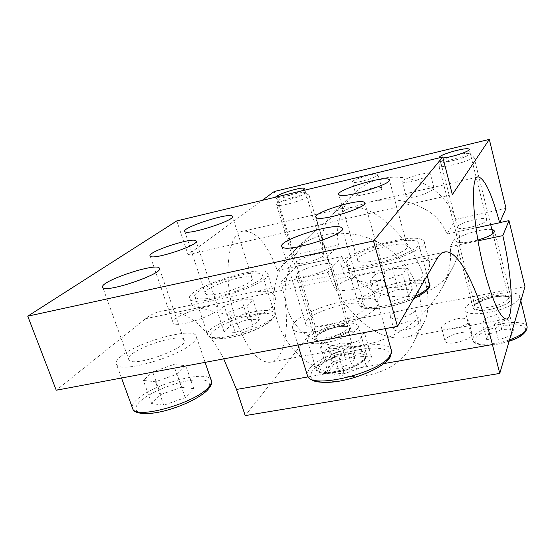 <?xml version="1.0" encoding="UTF-8"?>
<svg xmlns="http://www.w3.org/2000/svg" width="555" height="555" viewBox="0 0 555 555"><rect width="100%" height="100%" fill="white"/><g stroke="black" fill="none" stroke-linecap="round" stroke-linejoin="round"><path stroke-width="0.42" stroke-dasharray="2.77 2.08" d="M295.496 351.37C328.359 388.042 393.335 384.31 413.988 341.741C427.301 316.863 421.883 282.12 400.002 259.136C371.725 227.543 319.486 224.643 293.207 251.588C265.998 277 268.086 323.731 295.496 351.37M307.761 335.914C324.12 345.557 341.374 348.845 359.529 345.779C370.164 344.162 380.14 341.186 389.457 336.85C395.174 338.377 400.953 338.474 406.787 337.135C413.725 335.532 419.351 330.891 423.666 323.218C428.183 315.129 429.23 303.446 426.809 288.177C423.68 273.115 417.721 259.178 408.924 246.351C387.924 219.683 369.158 206.613 352.612 207.14C339.306 212.114 326.409 220.342 313.929 231.837C292.735 251.151 276.556 286.644 289.911 315.289C294.212 324.044 300.165 330.919 307.761 335.914M274.253 191.517L293.526 254.849L338.467 245.019C335.151 224.886 340.534 207.563 354.624 193.043C376.949 170.267 419.864 172.119 442.696 197.941C448.516 204.282 452.894 211.42 455.821 219.35L446.997 234.064C443.507 225.677 438.443 218.843 431.797 213.564C413.392 200.709 392.801 196.838 370.025 201.964L352.612 207.14L341.38 208.729L336.497 211.066L332.174 214.438C322.906 222.59 320.249 237.915 324.217 260.406L277.327 270.465C267.572 244.325 256.438 231.199 243.936 231.088C226.26 231.511 221.854 284.777 237.998 325.57C247.891 349.872 258.352 362.11 269.376 362.276C286.491 361.777 291.479 319.673 280.976 282.238L327.769 272.408L333.055 284.666L339.473 295.947C355.901 319.368 372.565 333 389.457 336.85C411.068 327.374 428.564 311.168 441.946 288.232C448.926 275.28 451.701 261.426 450.271 246.663L478.015 240.828M338.467 245.019L324.217 260.406M381.361 188.041C377.268 184.094 354.555 194.285 356.289 195.964L356.594 196.075C358.953 195.513 383.88 190.982 381.847 188.533L381.361 188.041M455.821 219.35L506.014 208.368M277.327 270.465L293.526 254.849M297.001 262.917C299.443 265.956 326.389 257.367 323.898 254.35L323.648 254.072C320.7 251.235 294.441 259.678 296.828 262.709L297.001 262.917M276.806 196.879L277 197.101C278.388 198.461 294.684 194.382 301.448 190.955M176.802 220.904L188.048 254.641L262.113 200.41M188.048 254.641L452.353 194.611M429.639 173.403C425.234 171.904 400.342 179.487 402.264 181.749L402.819 182.109C406.725 183.795 432.324 176.067 430.319 173.812L429.639 173.403M377.587 174.305C374.174 172.882 350.559 180.153 352.37 182.075L352.709 182.317C355.693 183.899 379.911 176.49 378.017 174.582L377.587 174.305M439.768 157.724L442.973 157.932M406.628 196.31C411.304 200.667 435.939 190.088 433.961 187.798L433.33 187.576C429.473 188.36 403.985 192.925 406.01 195.7L406.628 196.31M446.997 234.064L475.961 227.848M442.231 328.949C445.936 330.44 471.188 325.612 468.649 321.074L467.823 319.999C462.44 314.102 439.276 324.286 441.634 328.38L442.231 328.949M280.976 282.238L296.953 266.129L341.811 256.507C344.828 264.02 349.137 270.757 354.721 276.73C381.562 307.192 435.772 302.704 453.234 266.636C458.784 255.723 460.678 243.971 458.909 231.379L450.271 246.663M390.748 317.176C394.758 322.781 417.277 312.805 415.022 309.364L414.571 308.955C411.38 307.886 387.91 312.354 390.304 316.523L390.748 317.176M394.348 329.941C397.803 333.534 420.961 326.236 418.581 322.316L418.075 321.706C414.231 318.286 391.615 325.501 393.939 329.42L394.348 329.941M296.953 266.129L315.448 326.93L245.213 415.605M315.448 326.93L524.961 286.651M445.741 342.033C450.112 346.015 474.546 338.501 472.007 333.964L471.23 333.062C466.401 329.281 442.613 336.712 445.089 341.242L445.741 342.033M315.504 339.161C319.049 344.724 354.021 333.312 350.302 327.832L349.921 327.304C345.543 322.122 311.716 333.312 315.268 338.807L315.504 339.161M474.372 309.288C480.852 314.068 514.298 304.119 511.162 298.34L509.774 296.953C502.421 292.534 470.224 302.329 473.248 308.08L474.372 309.288M458.291 228.126C463.064 230.547 488.795 222.881 486.693 219.669L485.722 218.948C480.429 216.727 455.447 224.262 457.473 227.467L458.291 228.126M267.35 272.873C261.072 263.791 184.302 289.093 189.657 298.652L189.935 299.103C194.999 309.003 276.723 281.44 267.538 273.109L267.35 272.873M205.343 293.449L205.461 293.63C208.5 299.582 257.423 283.126 252.005 278.041L251.956 277.979C248.633 272.276 201.465 287.865 205.343 293.449M422.154 239.677C408.716 232.143 333.964 255.973 341.304 265.581L342.13 266.455C351.058 275.8 431.943 250.818 423.964 241.238L422.154 239.677M358.294 261.044C364.219 266.428 411.983 251.575 407.266 245.837L406.302 244.984C398.754 240.246 353.202 254.689 357.691 260.441L358.294 261.044M491.91 229.603C482.586 227.675 453.449 237.054 455.988 241.196L457.049 242.112C460.976 243.326 467.921 242.639 477.876 240.051M341.811 256.507L327.769 272.408M296.245 276.071C299.436 280.379 335.123 268.974 331.73 264.749L331.377 264.34C327.318 260.392 292.832 271.541 296.03 275.793L296.245 276.071M344.149 273.379L343.732 273.899C343.795 276.14 361.964 282.946 383.588 286.595C408.105 291.118 427.933 276.022 429.397 266.775L429.785 263.049C429.306 258.54 423.701 257.111 412.962 258.755L344.149 273.379M191.85 305.153C192.689 306.304 212.981 311.959 234.8 315.816C259.643 320.852 277.403 306.943 275.322 298.347L275.266 297.799C274.538 291.875 267.115 289.988 252.99 292.145L191.85 305.153M458.909 231.379L499.722 222.624M223.748 358.877C206.758 326.375 186.896 310.314 164.155 310.689C157.689 311.355 151.501 314.026 145.597 318.688L56.235 390.227M218.066 307.491L217.949 307.31C214.695 301.476 170.128 316.53 172.966 322.58L173.215 323.024C176.65 328.949 222.715 312.923 218.066 307.491M128.503 359.078L129.003 360.139C133.963 367.583 188.776 347.701 184.163 340.277L183.816 339.681C179.237 332.362 126.568 350.704 128.503 359.078M306.069 324.689C311.716 333.666 371.711 314.081 364.427 305.715L363.768 304.979C355.762 297.015 298.874 316.038 305.881 324.446L306.069 324.689M384.011 273.324C377.164 267.878 332.091 282.481 337.017 288.607L337.426 289.065C342.733 295.156 389.867 280.171 384.74 274.059L384.011 273.324M513.431 329.913L511.925 335.137L498.425 340.055L486.721 339.611L488.539 334.367L501.748 329.58L513.431 329.913L509.525 314.179L507.964 319.222L494.387 324.113L482.677 323.842L484.55 318.778L497.828 314.012L509.525 314.179M511.925 335.137L507.964 319.222M501.748 329.58L497.828 314.012M498.425 340.055L494.387 324.113M488.539 334.367L484.55 318.778M486.721 339.611L482.677 323.842M482.219 297.702C470.175 302.121 464.403 306.339 464.91 310.356C466.047 315.379 486.159 314.699 502.552 308.788C514.478 304.334 520.188 300.172 519.688 296.294C518.446 291.056 498.175 291.986 482.219 297.702M462.301 162.351C470.016 159.75 473.845 157.766 473.803 156.385L473.318 155.983C469.211 155.261 461.594 156.593 450.48 159.965C443.924 162.136 440.094 163.954 438.97 165.425L438.901 165.973C440.51 167.249 446.511 166.576 456.904 163.947L462.301 162.351M456.973 155.018C463.182 153.541 467.206 153.048 469.051 153.555C470.293 154.484 467.345 156.17 460.199 158.605L455.898 159.875C446.393 162.24 441.607 162.664 441.537 161.13C442.418 159.972 445.492 158.522 450.757 156.781L452.811 156.149M354.694 358.329L351.287 363.643L338.106 368.367L328.615 367.66L332.272 362.346L345.175 357.739L354.694 358.329L350.316 343.524L346.84 348.672L333.59 353.382L324.106 352.827L327.832 347.666L340.798 343.073L350.316 343.524M351.287 363.643L346.84 348.672M345.175 357.739L340.798 343.073M338.106 368.367L333.59 353.382M332.272 362.346L327.832 347.666M328.615 367.66L324.106 352.827M327.173 327.374C313.485 332.417 306.929 337.086 307.512 341.36C311.494 345.175 321.865 344.509 338.626 339.362C352.272 334.242 358.773 329.621 358.128 325.507C354.034 321.636 343.718 322.261 327.173 327.374M295.898 201.784C304.709 198.808 309.086 196.588 309.024 195.117L308.552 194.805C305.34 194.292 299.103 195.457 289.835 198.308C282.19 200.841 277.784 202.929 276.619 204.552L276.64 205.01C277.916 205.967 282.634 205.399 290.799 203.297L295.898 201.784M289.467 195.443C296.918 193.161 301.913 192.217 304.459 192.613C305.673 193.577 302.288 195.422 294.296 198.149L290.223 199.356C282.738 201.264 278.95 201.618 278.874 200.417C279.789 199.141 283.321 197.483 289.467 195.443M181.409 387.272L193.744 388.66L185.21 397.63L163.794 405.212L151.647 403.527L160.714 394.556L181.409 387.272L173.514 364.593L185.8 365.641L177.059 374.209L155.462 381.757L143.37 380.432L152.66 371.85L173.514 364.593M193.744 388.66L185.8 365.641M160.714 394.556L152.66 371.85M185.21 397.63L177.059 374.209M151.647 403.527L143.37 380.432M163.794 405.212L155.462 381.757M121.039 356.275C116.425 360.035 115.003 362.942 116.765 364.982C121.816 373.265 179.23 356.567 192.876 342.817C196.338 339.625 197.365 337.156 195.971 335.414C190.858 327.27 137.55 342.164 121.039 356.275M355.505 355.97L371.524 356.934L366.161 365.814L344.058 373.772L328.102 372.509L334.172 363.594L355.505 355.97L348.318 331.64L364.337 332.202L358.78 340.631L336.483 348.54L320.547 347.694L326.812 339.23L348.318 331.64M371.524 356.934L364.337 332.202M334.172 363.594L326.812 339.23M366.161 365.814L358.78 340.631M328.102 372.509L320.547 347.694M344.058 373.772L336.483 348.54M294.719 322.365C292.367 324.973 291.784 327.159 292.964 328.928C297.494 340.222 367.868 321.9 376.602 306.984C378.052 304.973 378.371 303.266 377.567 301.865C372.683 290.688 307.179 307.095 294.719 322.365M408.563 295.6L390.193 302.031L376.151 301.975L380.446 295.676L398.275 289.467L412.344 289.342L408.563 295.6L402.639 274.094L384.143 280.49L370.102 280.747L374.521 274.774L392.475 268.592L406.544 268.176L402.639 274.094M390.193 302.031L384.143 280.49M412.344 289.342L406.544 268.176M376.151 301.975L370.102 280.747M398.275 289.467L392.475 268.592M380.446 295.676L374.521 274.774M407.002 240.384C384.525 240.988 341.741 257.437 346.757 263.854C347.777 265.47 351.079 266.233 356.671 266.15C378.552 266.247 423.749 248.924 418.387 242.757C417.291 240.898 413.496 240.107 407.002 240.384M253.226 326.167L235.327 332.355L224.067 331.897L230.609 325.431L248.002 319.444L259.351 319.722L253.226 326.167L246.718 305.958L228.695 312.118L217.47 311.931L224.151 305.756L241.661 299.79L252.99 299.811L246.718 305.958M235.327 332.355L228.695 312.118M259.351 319.722L252.99 299.811M224.067 331.897L217.47 311.931M248.002 319.444L241.661 299.79M230.609 325.431L224.151 305.756M255.224 273.06C235.951 272.789 189.109 291.389 195.11 297.265C195.922 298.257 197.92 298.784 201.118 298.847C219.773 299.825 268.884 280.247 262.355 274.739C261.474 273.566 259.095 273.011 255.224 273.06M308.004 376.907L383.9 363.594M145.597 318.688L437.333 258.228M490.689 328.976C477.224 334.242 472.416 338.98 476.266 343.184C480.984 346.521 496.968 345.474 509.989 340.805C523.927 335.185 528.52 330.371 523.767 326.382C516.212 323.523 505.189 324.391 490.689 328.976M527.16 326.902L527.077 326.555C525.717 320.852 505.501 321.31 489.697 327.075C477.779 331.536 472.118 335.942 472.707 340.298C473.97 345.661 493.374 345.592 509.511 339.868M499.118 306.922C521.977 299.11 506.611 291.632 485.361 299.416C463.092 306.735 476.558 314.983 499.118 306.922M498.071 304.945C505.425 302.211 508.949 299.644 508.644 297.258C505.515 294.205 497.821 294.511 485.569 298.174C478.167 300.9 474.622 303.481 474.927 305.923C477.973 308.948 485.687 308.622 498.071 304.945M336.274 356.872C322.954 361.971 317.03 366.709 318.501 371.087C323.052 374.514 332.667 373.945 347.34 369.387C361.166 363.948 366.952 359.134 364.697 354.943C359.64 351.856 350.17 352.494 336.274 356.872M335.498 355.034C321.942 360.133 315.517 365.003 316.218 369.644C320.304 373.883 330.655 373.432 347.27 368.305C360.778 363.13 367.153 358.308 366.397 353.84C362.207 349.546 351.912 349.941 335.498 355.034M336.698 337.343C358.828 329.857 349.81 321.713 328.949 329.233C307.477 336.247 314.706 345.099 336.698 337.343M335.879 335.435C344.287 332.299 348.297 329.455 347.909 326.916C345.411 324.557 339.056 324.952 328.844 328.109C320.422 331.217 316.392 334.075 316.752 336.677C319.208 339.015 325.584 338.606 335.879 335.435M139.735 401.619C131.133 411.054 136.523 414.696 155.906 412.552C174.346 409.625 198.711 398.879 206.682 390.373C213.46 381.32 207.41 378.087 188.533 380.661C171.245 383.616 148.886 393.127 139.735 401.619M211.552 381.188L210.858 379.336C205.294 369.762 152.563 384.337 136.78 399.718C133.741 402.514 132.187 404.963 132.111 407.072M312.34 371.017C307.075 380.369 315.802 383.734 338.515 381.098C359.647 377.726 383.602 366.605 388.514 358.183C393.745 349.699 380.154 345.938 360.493 349.414C340.902 352.779 318.806 362.575 312.34 371.017M391.58 350.975L391.095 349.421C385.718 336.379 320.894 352.106 309.163 369.006L307.033 374.188M416.923 283.092C404.005 283.112 382.881 288.76 370.685 295.413C358.031 303.023 358.051 307.456 370.747 308.712C383.533 309.107 406.85 302.947 419.143 295.884C431.193 288.024 430.458 283.758 416.923 283.092M429.542 284.243L429.327 283.494C428.148 281.295 424.311 280.199 417.818 280.213C395.32 279.824 353.167 296.71 358.502 304.327C359.598 306.235 362.949 307.276 368.548 307.442C380.3 307.838 401.341 302.87 415.015 296.398M266.136 313.304C255.758 312.944 235.965 318.251 222.888 324.869C208.985 332.473 206.835 337.107 216.436 338.772C226.523 339.549 248.217 333.791 261.565 326.763C275.12 318.896 276.647 314.407 266.136 313.304M267.087 310.55C247.703 309.315 201.59 328.484 207.945 335.518C208.812 336.698 210.851 337.398 214.07 337.627C232.864 339.632 281.163 319.465 274.337 312.819C273.393 311.431 270.979 310.675 267.087 310.55M423.666 323.218L413.988 341.741M313.929 231.837L293.207 251.588M243.936 231.088L343.129 208.18M354.624 193.043L332.181 214.438M323.898 254.35L304.487 188.721M296.828 262.709L276.848 196.963M433.961 187.798L430.319 173.812M406.01 195.7L402.264 181.749M370.025 201.964L477.702 177.094M406.787 337.135L505.959 318.986M453.234 266.636L441.946 288.232M418.581 322.316L415.022 309.364M393.939 329.42L390.304 316.523M445.089 341.242L441.634 328.38M472.007 333.964L468.649 321.074M486.693 219.669L469.252 149.385M457.473 227.467L439.504 157.481M473.248 308.08L455.988 241.196M381.847 188.533L378.017 174.582M269.376 362.276L359.529 345.779M343.725 273.899L341.304 265.581M429.785 263.049L423.964 241.238M275.266 297.799L267.538 273.109M191.919 304.986L189.935 299.103M511.162 298.34L494.595 231.164M356.289 195.964L352.37 182.075M315.268 338.807L296.03 275.793M350.302 327.832L331.73 264.749M252.005 278.041L232.503 216.686M205.461 293.63L184.85 231.588M407.266 245.837L389.381 180.084M357.691 260.441L338.807 194.597M164.155 310.689L192.072 304.861M252.99 292.145L345.071 272.928M412.962 258.755L443.015 252.483M217.949 307.31L196.213 241.453M173.215 323.024L150.225 256.216M129.003 360.139L102.89 287.698M183.816 339.681L159.542 268.863M364.427 305.715L342.241 228.833M305.881 324.446L282.065 246.802M337.017 288.607L316.003 217.359M384.74 274.059L364.85 203.116M509.122 341.221C500.041 344.169 491.633 345.529 483.891 345.293C476.114 344.135 472.388 342.47 472.707 340.298L464.91 310.356M520.819 300.928L519.688 296.294M492.909 233.648L508.644 297.258L504.599 296.259C499.07 296.03 492.722 297.085 485.542 299.436C469.891 306.339 476.232 306.187 474.927 305.923L438.901 165.973M490.696 224.692L473.803 156.385M469.051 153.555L473.318 155.983M441.537 161.13L438.97 165.425M358.128 325.507L366.397 353.84C368.964 355.464 363.143 364.371 347.444 369.443C337.024 373.376 323.919 374.167 321.178 373.009C317.959 371.961 316.301 370.837 316.218 369.644L307.512 341.36M309.024 195.117L347.909 326.916L346.056 326.486C341.7 326.062 336.025 326.992 329.032 329.268C311.48 336.885 317.814 337.419 316.752 336.677L276.64 205.01M304.459 192.613L308.552 194.805M278.874 200.417L276.619 204.552M121.517 378.01L116.765 364.982M205.107 362.366L195.971 335.414M297.952 344.988L292.964 328.928M385.191 328.657L377.567 301.865M413.6 298.812L395.548 305.146L382.638 307.9L369.914 308.871C360.022 308.136 359.911 306.291 358.502 304.327L346.757 263.854M427.197 275.564L418.387 242.757M262.355 274.739L274.337 312.819C276.39 314.928 273.372 321.151 260.08 327.623C246.295 334.54 231.4 338.307 215.389 338.918C211.517 338.612 209.034 337.475 207.945 335.518L195.11 297.265"/><path stroke-width="0.83" d="M262.113 200.41L274.253 191.517L489.323 139.395L506.014 208.368L499.66 222.77C491.855 194.007 484.772 178.731 478.417 176.934C469.461 174.943 473.144 231.074 485.965 276.466C493.728 303.488 500.395 317.661 505.959 318.986C514.499 320.207 512.237 276.293 502.809 235.618L508.984 220.633L524.961 286.651L499.771 373.418L492.403 344.551C479.333 292.929 460.671 252.095 446.185 251.817C442.876 251.755 439.928 253.892 437.333 258.228L397.491 326.354L373.508 240.967L442.737 157.01L452.353 194.611L489.323 139.395M301.448 190.955C303.696 189.845 304.695 189.047 304.438 188.554L304.216 188.374C301.615 186.591 275.481 194.694 276.806 196.879M442.973 157.932C451.326 157.467 470.786 151.036 469.232 149.281L468.316 148.837C463.196 147.685 437.728 155.324 439.504 157.481L439.768 157.724M475.961 227.848L499.66 222.77M478.015 240.828L502.809 235.618M223.748 358.877L236.52 389.457L245.213 415.605L499.771 373.418M494.595 231.164L493.222 229.93L491.91 229.603M494.54 230.97C494.456 233.69 488.899 236.721 477.876 240.051M499.722 222.624L508.984 220.633M397.491 326.354L56.235 390.227L27.75 316.177L176.802 220.904L442.737 157.01M232.309 216.173C229.506 212.17 181.409 227.585 184.746 231.463L184.85 231.588C187.326 235.813 237.304 219.586 232.351 216.214L232.309 216.173M339.362 195.006C344.842 198.558 393.564 183.608 389.284 179.709L388.389 179.147C381.216 176.226 334.797 190.663 338.807 194.597L339.362 195.006M27.75 316.177L373.508 240.967M196.123 240.995L196.019 240.863C193.306 236.742 147.762 251.575 150.017 255.904L150.225 256.216C153.09 260.413 200.258 244.706 196.123 240.995M102.495 286.942L102.89 287.698C107.108 292.943 163.434 273.601 159.514 268.363L159.223 267.94C155.338 262.779 101.378 280.761 102.495 286.942M282.238 246.975C287.129 253.302 348.651 233.752 342.005 228.036L341.408 227.529C334.034 222.18 275.779 241.016 282.065 246.802L282.238 246.975M316.378 217.671C321.178 221.82 369.366 206.8 364.711 202.63L364.045 202.138C357.628 198.607 311.598 213.148 316.003 217.352L316.378 217.671M452.811 156.149L456.973 155.018M236.52 389.457L308.004 376.907M383.9 363.594L492.403 344.551M509.511 339.868L510.253 339.604C522.054 335.109 527.659 330.759 527.077 326.555L520.819 300.928M132.111 407.072L132.985 409.486C138.535 419.192 195.194 402.757 208.146 387.667C211.448 384.171 212.35 381.396 210.858 379.336L205.107 362.366M307.033 374.188L307.727 376.436C312.819 389.561 382.312 371.906 390.373 355.242C391.726 353.008 391.969 351.065 391.095 349.421L385.191 328.657M415.015 296.398C425.699 291.229 430.472 286.928 429.327 283.494L427.197 275.564M477.702 177.094L478.417 176.934M232.503 216.686L232.351 216.214M389.381 180.084L389.284 179.709M443.015 252.483L446.185 251.817M196.213 241.453L196.019 240.863M159.542 268.863L159.223 267.94M342.241 228.833L342.005 228.036M364.85 203.116L364.711 202.63M527.16 326.902C526.66 332.674 521.006 337.322 510.212 340.839L509.122 341.221M492.909 233.648L490.696 224.692M211.552 381.188C212.392 382.888 211.129 385.76 207.771 389.804C200.182 397.782 180.16 407.294 162.115 411.47C142.94 415.896 133.602 412.379 132.985 409.486L121.517 378.01M391.58 350.975L390.151 357.087C385.087 365.474 365.78 375.18 345.772 379.828C334.734 382.506 324.654 383.075 315.524 381.528C310.772 379.787 308.171 378.087 307.727 376.436L297.952 344.988M429.542 284.243C431.603 287.303 426.289 292.152 413.6 298.812"/></g></svg>
